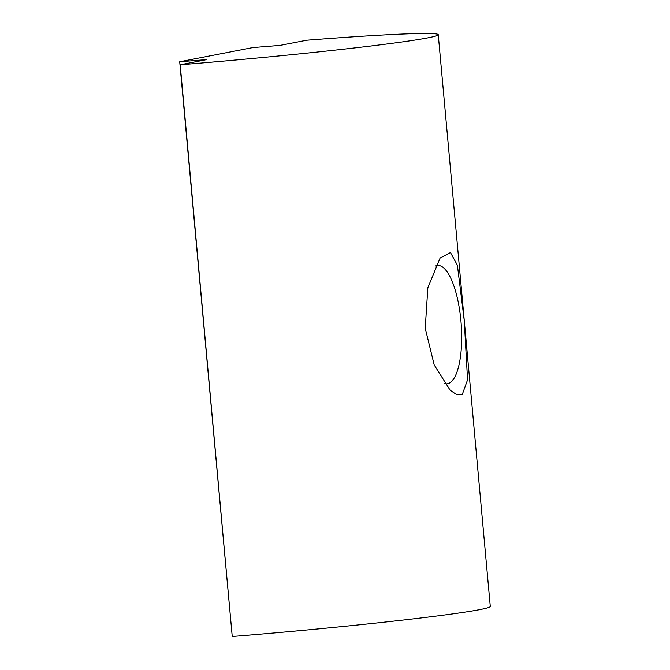 <?xml version="1.0" encoding="UTF-8"?>
<svg xmlns="http://www.w3.org/2000/svg" width="670" height="670" viewBox="0 0 670 670"><rect width="100%" height="100%" fill="white"/><g stroke="black" fill="none" stroke-linecap="round" stroke-linejoin="round"><path stroke-width="1" d="M444.344 383.466A59.37 18.928 85.5 0 0 446.965 383.818A59.37 18.928 85.5 0 0 460.943 321.005A59.37 18.928 85.5 0 0 437.56 265.454A59.37 18.928 85.5 0 0 435.266 266.091M464.268 320.645L457.392 265.22L450.483 252.582L440.106 258.05L427.845 287.765L425.232 328.225L434.194 364.932L450.156 390.25L456.865 394.789L462.3 394.454L467.551 379.857L464.268 320.645M306.718 40.225A201.05 6.851 174.8 0 1 438.255 34.706A201.05 6.851 174.8 0 1 180.205 64.772L206.846 59.596L179.711 61.757L252.933 47.553L280.077 45.393L306.718 40.225M438.255 34.706L490.289 606.434A201.05 6.851 174.8 0 1 232.239 636.5L180.205 64.772M231.962 633.468L179.711 61.757"/></g></svg>
